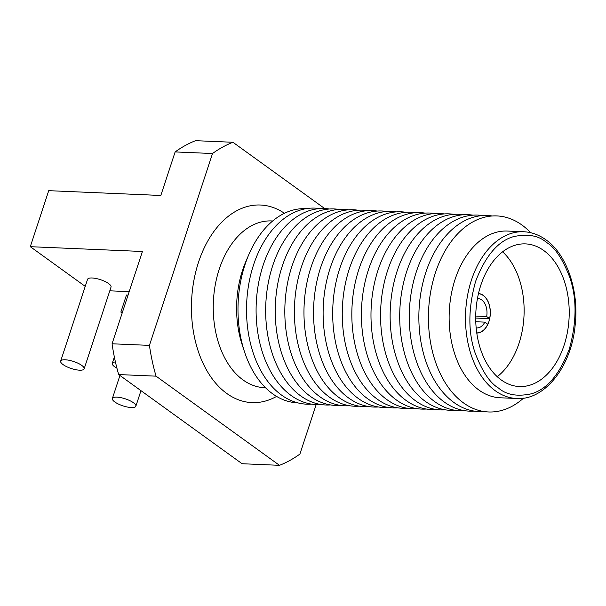 <?xml version="1.0" encoding="UTF-8"?>
<svg xmlns="http://www.w3.org/2000/svg" width="606" height="606" viewBox="0 0 606 606"><rect width="100%" height="100%" fill="white"/><g stroke="black" fill="none" stroke-linecap="round" stroke-linejoin="round"><path stroke-width="0.91" d="M85.241 286.373L30.3 246.687L142.41 251.49L112.065 343.784A166.877 109.148 92.5 0 0 118.678 374.561L242.105 463.726L279.48 465.325A166.877 109.148 92.5 0 0 299.902 454.076L316.18 404.581M175.142 151.924L212.517 153.523A166.877 109.148 -87.5 0 1 232.939 142.274L195.571 140.675A166.877 109.148 92.5 0 0 175.142 151.924L160.825 195.473L48.722 190.67L30.3 246.687M118.678 374.561L156.045 376.159L279.48 465.325M156.045 376.159A166.877 109.148 -87.5 0 1 149.432 345.382L112.065 343.784M212.517 153.523L149.432 345.382M129.207 291.645L109.807 290.812M84.143 368.849L111.034 287.055A12.362 3.704 -161.8 0 0 108.641 283.593A12.362 3.704 -161.8 0 0 96.036 278.502A12.362 3.704 -161.8 0 0 87.552 279.336L60.661 361.123A12.362 3.704 18.2 0 1 69.145 360.297A12.362 3.704 18.2 0 1 81.742 365.388A12.362 3.704 18.2 0 1 84.143 368.849A12.362 3.704 18.2 0 1 75.659 369.675A12.362 3.704 18.2 0 1 63.062 364.585A12.362 3.704 18.2 0 1 60.661 361.123M324.657 208.525L232.939 142.274M128.078 295.084L126.472 295.016L120.852 312.098L122.457 312.166M122.17 313.052L120.852 312.098M276.578 396.4A98.892 64.683 -87.5 0 1 226.735 393.438A98.892 64.683 -87.5 0 1 198.23 263.118A98.892 64.683 -87.5 0 1 284.426 213.289M116.928 368.198A12.362 3.704 18.2 0 1 114.678 366.797A12.362 3.704 18.2 0 1 112.277 363.335A12.362 3.704 18.2 0 1 115.428 361.994M114.776 401.945A12.362 3.704 18.2 0 1 112.375 398.483A12.362 3.704 18.2 0 1 120.867 397.657A12.362 3.704 18.2 0 1 133.464 402.748A12.362 3.704 18.2 0 1 135.865 406.209A12.362 3.704 18.2 0 1 127.374 407.035A12.362 3.704 18.2 0 1 114.776 401.945M265.504 387.719L264.314 387.666A83.439 54.57 -87.5 0 1 243.021 379.932A83.439 54.57 -87.5 0 1 215.213 285.168A83.439 54.57 -87.5 0 1 271.458 220.94L272.655 220.993M297.728 402.838A97.172 63.554 -87.5 0 1 272.662 393.824A97.172 63.554 -87.5 0 1 244.627 352.169L242.302 345.162A83.439 54.57 -87.5 0 1 245.892 261.398L248.808 254.618A97.172 63.554 -87.5 0 1 306.045 208.676M244.627 352.169A97.172 63.554 -87.5 0 1 248.808 254.618M311.378 404.104A98.119 64.175 -87.5 0 1 281.54 395.074A98.119 64.175 -87.5 0 1 249.52 280.086A98.119 64.175 -87.5 0 1 319.756 208.593M320.953 404.513A98.119 64.175 -87.5 0 1 291.115 395.483A98.119 64.175 -87.5 0 1 259.088 280.495A98.119 64.175 -87.5 0 1 329.331 209.002M330.528 404.922A98.119 64.175 -87.5 0 1 300.69 395.892A98.119 64.175 -87.5 0 1 268.663 280.911A98.119 64.175 -87.5 0 1 338.905 209.411M340.095 405.331A98.119 64.175 -87.5 0 1 310.264 396.301A98.119 64.175 -87.5 0 1 278.237 281.32A98.119 64.175 -87.5 0 1 348.48 209.82M349.67 405.74A98.119 64.175 -87.5 0 1 319.839 396.718A98.119 64.175 -87.5 0 1 287.812 281.729A98.119 64.175 -87.5 0 1 358.055 210.229M359.244 406.156A98.119 64.175 -87.5 0 1 329.406 397.127A98.119 64.175 -87.5 0 1 297.387 282.138A98.119 64.175 -87.5 0 1 367.63 210.646M368.819 406.565A98.119 64.175 -87.5 0 1 338.981 397.536A98.119 64.175 -87.5 0 1 306.962 282.547A98.119 64.175 -87.5 0 1 377.205 211.055M378.394 406.974A98.119 64.175 -87.5 0 1 348.556 397.945A98.119 64.175 -87.5 0 1 316.537 282.957A98.119 64.175 -87.5 0 1 386.772 211.464M387.969 407.383A98.119 64.175 -87.5 0 1 358.131 398.354A98.119 64.175 -87.5 0 1 326.111 283.373A98.119 64.175 -87.5 0 1 396.347 211.873M397.544 407.793A98.119 64.175 -87.5 0 1 367.706 398.771A98.119 64.175 -87.5 0 1 335.686 283.782A98.119 64.175 -87.5 0 1 405.922 212.282M407.118 408.202A98.119 64.175 -87.5 0 1 377.28 399.18A98.119 64.175 -87.5 0 1 345.253 284.191A98.119 64.175 -87.5 0 1 415.496 212.691M416.693 408.618A98.119 64.175 -87.5 0 1 386.855 399.589A98.119 64.175 -87.5 0 1 354.828 284.6A98.119 64.175 -87.5 0 1 425.071 213.107M426.26 409.027A98.119 64.175 -87.5 0 1 396.43 399.998A98.119 64.175 -87.5 0 1 364.403 285.009A98.119 64.175 -87.5 0 1 434.646 213.517M435.835 409.436A98.119 64.175 -87.5 0 1 406.005 400.407A98.119 64.175 -87.5 0 1 373.978 285.426A98.119 64.175 -87.5 0 1 444.221 213.926M445.41 409.845A98.119 64.175 -87.5 0 1 415.572 400.816A98.119 64.175 -87.5 0 1 383.553 285.835A98.119 64.175 -87.5 0 1 453.796 214.335M454.985 410.254A98.119 64.175 -87.5 0 1 425.147 401.233A98.119 64.175 -87.5 0 1 393.127 286.244A98.119 64.175 -87.5 0 1 463.363 214.744M464.56 410.671A98.119 64.175 -87.5 0 1 434.722 401.642A98.119 64.175 -87.5 0 1 402.702 286.653A98.119 64.175 -87.5 0 1 472.938 215.16M474.134 411.08A98.119 64.175 -87.5 0 1 444.296 402.051A98.119 64.175 -87.5 0 1 412.277 287.062A98.119 64.175 -87.5 0 1 482.512 215.569M483.709 411.489A98.119 64.175 -87.5 0 1 453.871 402.46A98.119 64.175 -87.5 0 1 421.852 287.471A98.119 64.175 -87.5 0 1 492.087 215.978M523.554 398.127A98.119 64.175 -87.5 0 1 463.446 402.869A98.119 64.175 -87.5 0 1 435.472 272.609A98.119 64.175 -87.5 0 1 521.925 225.008A98.119 64.175 -87.5 0 1 530.644 232.704M516.554 398.475L500.208 397.778A83.439 54.57 -87.5 0 1 478.914 390.044A83.439 54.57 -87.5 0 1 451.099 295.274A83.439 54.57 -87.5 0 1 507.351 231.053L523.698 231.75A83.439 54.57 -87.5 0 0 467.453 295.978A83.439 54.57 -87.5 0 0 495.261 390.741A83.439 54.57 -87.5 0 0 516.554 398.475C544.029 400.74 571.367 367.236 575.132 325.399C579.215 290.418 566.625 254.103 545.885 239.779C538.908 234.787 531.515 232.106 523.698 231.75M543.733 250.513A71.387 46.692 -87.5 0 1 567.534 331.588A71.387 46.692 -87.5 0 1 519.403 386.537A71.387 46.692 -87.5 0 1 501.192 379.917A71.387 46.692 -87.5 0 1 477.392 298.841A71.387 46.692 -87.5 0 1 525.523 243.892A71.387 46.692 -87.5 0 1 543.733 250.513M497.246 376.69A71.387 46.692 92.5 0 0 524.031 315.279A71.387 46.692 92.5 0 0 502.601 251.801M478.49 293.539A19.778 12.938 -87.5 0 1 483.277 295.357A19.778 12.938 -87.5 0 1 489.906 317.627A19.778 12.938 -87.5 0 1 476.793 333.05M478.452 293.69A19.627 12.832 -87.5 0 1 483.232 295.493A19.627 12.832 92.5 0 1 489.61 318.642L475.718 318.052M477.437 298.622A14.68 9.598 -87.5 0 1 478.013 298.614A14.68 9.598 -87.5 0 1 481.762 299.978A14.68 9.598 -87.5 0 1 486.679 316.529L489.61 318.642M476.77 332.891A19.627 12.832 92.5 0 0 487.769 324.248L484.83 322.127A14.68 9.598 -87.5 0 1 476.755 327.944A14.68 9.598 -87.5 0 1 476.18 327.899M484.83 322.127L475.786 321.741M475.733 316.059L486.679 316.529M546.407 242.385C554.869 247.301 562.648 258.921 569.731 277.26C576.942 298.122 576.806 322.051 569.314 349.056C559.58 374.44 546.945 389.347 531.417 393.786C517.312 396.809 506.343 394.9 498.518 388.045C490.057 383.128 482.278 371.508 475.195 353.169C467.983 332.308 468.12 308.378 475.612 281.373C485.345 255.99 497.98 241.082 513.509 236.643C527.614 233.621 538.582 235.529 546.407 242.385M112.277 363.335L114.36 357.01M112.375 398.483L119.943 375.478M135.865 406.209L140.971 390.673"/></g></svg>
